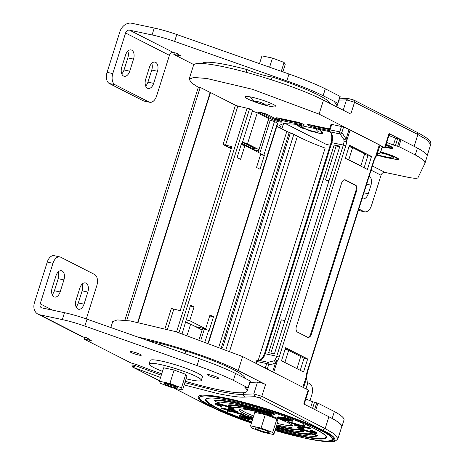 <?xml version="1.0" encoding="UTF-8"?>
<svg xmlns="http://www.w3.org/2000/svg" width="465" height="465" viewBox="0 0 465 465"><rect width="100%" height="100%" fill="white"/><g stroke="black" fill="none" stroke-linecap="round" stroke-linejoin="round"><path stroke-width="0.7" d="M235.65 402.673L271.595 412.519L274.675 413.984C274.844 414.332 274.228 414.385 272.821 414.146L270.787 413.588C259.284 409.874 248.763 406.991 239.219 404.945C229.803 402.986 223.717 402.318 220.962 402.946L219.521 402.824C216.83 402.301 215.144 401.522 214.475 400.487L214.58 400.412C217.469 399.627 224.496 400.382 235.65 402.673M226.81 411.083L229.826 410.415L222.386 408.863L221.212 408.27L221.334 407.875L236.33 411.002L237.505 411.595L237.382 411.99L232.186 410.909L231.25 411.141L242.009 414.315L242.131 413.92L243.689 414.699L243.561 415.1L230.745 411.275L228.408 411.885L226.81 411.083L226.932 410.688L228.966 410.235M232.047 410.944L242.131 413.92M314.695 432.148C314.427 432.59 312.236 432.194 308.132 430.962C304.098 429.846 301.343 428.823 299.867 427.876M314.573 432.543C314.299 432.985 312.114 432.59 308.004 431.357C303.976 430.247 301.221 429.218 299.745 428.277C299.739 427.899 301.082 428.079 303.779 428.817L302.872 428.265C299.251 427.312 297.513 427.108 297.652 427.666C299.373 428.864 302.924 430.224 308.307 431.741C313.654 433.316 316.438 433.781 316.653 433.142L316.781 432.741C316.014 432.055 313.933 431.171 310.55 430.09L310.143 430.689L314.625 432.694M303.779 428.817L303.901 428.416L303 427.87C299.379 426.911 297.635 426.713 297.78 427.265M299.768 425.708L294.438 424.655L294.31 425.051L295.49 425.644L310.481 428.776L310.608 428.375L309.428 427.788L302.849 426.411M310.481 428.776L301.866 426.632L304.883 425.963L305.011 425.568L303.413 424.76L301.07 425.37L288.254 421.552L288.131 421.947L289.683 422.732L300.442 425.905L299.507 426.138L294.31 425.051M290.573 420.197L278.029 416.774L277.233 417.308L280.558 419.064C284.156 420.401 286.975 421.145 288.998 421.302L289.125 420.901L287.533 420.261L281.575 418.657C279.575 417.901 278.942 417.489 279.674 417.436M292.2 420.848C293.473 420.819 292.665 420.244 289.776 419.122C286.562 417.919 284.022 417.239 282.156 417.082L282.034 417.477L283.673 418.134L288.596 419.453C290.433 420.145 291.049 420.523 290.451 420.593L290.538 420.314M251.815 421.86A62.758 7.975 17.5 0 1 206.216 399.034C207.152 398.889 204.385 398.36 211.662 398.028C216.219 398.145 222.77 399.11 231.308 400.911C250.687 405.16 270.944 411.211 292.084 419.058C316.775 427.73 328.912 437.315 325.866 436.757A62.758 7.975 17.5 0 1 300.245 435.595A62.758 7.975 17.5 0 1 275.425 429.305M275.85 427.974L292.537 432.125C302.355 434.141 308.539 434.804 311.085 434.118L310.661 433.531C308.144 434.211 302.041 433.554 292.34 431.561L275.995 427.504M310.661 433.531L312.032 433.676C315.944 434.792 317.723 435.513 317.363 435.845L316.694 436.048C313.829 436.827 306.883 436.077 295.845 433.81L275.611 428.73L295.909 433.833C306.499 436.077 313.544 436.821 317.049 436.071L317.461 435.786M297.03 428.957L297.449 429.544L298.577 429.672C301.884 430.619 303.36 431.224 303.017 431.485L303.686 431.282C304.098 430.962 302.331 430.241 298.379 429.114L297.03 428.957C295.136 429.346 290.933 428.875 284.429 427.533L276.576 425.661M228.257 404.974L228.129 405.056C228.786 406.085 230.466 406.863 233.174 407.392L234.569 407.526C236.586 407.171 240.771 407.654 247.13 408.973L270.392 415.297C271.793 415.536 272.414 415.483 272.246 415.14L269.072 413.641L243.561 406.706C235.656 405.073 230.559 404.498 228.257 404.974L228.675 405.556C230.942 405.091 235.97 405.66 243.759 407.264L268.904 414.1L269.072 413.641M227.914 408.229C230.605 408.962 231.954 409.142 231.948 408.77C230.471 407.828 227.716 406.799 223.682 405.683C219.579 404.451 217.393 404.062 217.12 404.504L221.543 406.358L221.27 406.555C217.882 405.474 215.806 404.591 215.039 403.905C215.254 403.265 218.039 403.73 223.386 405.306C228.768 406.823 232.32 408.183 234.04 409.38C234.18 409.938 232.442 409.735 228.821 408.776L227.914 408.229L228.042 407.834C230.733 408.566 232.076 408.747 232.076 408.375M217.248 404.108L221.671 405.962L221.543 406.358M215.161 403.51C215.382 402.864 218.161 403.335 223.508 404.91C228.89 406.427 232.442 407.782 234.162 408.985L234.11 409.578L234.162 408.985M252.489 419.709L241.242 416.448C240.643 416.518 241.259 416.902 243.096 417.587L249.659 419.564C247.793 419.407 245.258 418.727 242.044 417.529C239.155 416.402 238.347 415.826 239.615 415.797L252.14 419.215C252.873 419.157 252.239 418.75 250.24 417.989L244.288 416.384L242.689 415.745L242.817 415.35C244.846 415.501 247.659 416.245 251.257 417.587L252.943 418.268M241.37 416.053C240.765 416.123 241.381 416.5 243.218 417.192L248.141 418.512L249.786 419.168L249.659 419.564M239.742 415.402L238.975 415.919L239.742 415.402L252.268 418.814M276.809 424.929A28.278 3.592 -162.5 0 0 281.418 425.998A28.278 3.592 -162.5 0 0 292.938 426.632A28.278 3.592 -162.5 0 0 278.93 418.837A28.278 3.592 -162.5 0 0 250.525 410.252A28.278 3.592 -162.5 0 0 238.998 409.624A28.278 3.592 -162.5 0 0 253.193 417.483M110.827 327.546L112.693 321.629L117.256 319.92L130.276 320.92L175.799 331.679L242.625 356.574L308.19 389.978L303.779 403.963L328.895 416.756A74.824 9.509 17.5 0 1 341.688 426.818L337.956 438.64L334.318 433.95L325.169 428.579L261.824 396.302L253.774 393.936L257.505 382.114A4.83 0.616 -162.5 0 1 261.254 382.881A4.83 0.616 -162.5 0 1 265.556 384.479L261.824 396.302L259.313 397.883L322.652 430.166C336.497 436.542 346.937 446.917 305.522 438.28L292.613 435.269M138.047 337.131A74.824 9.509 17.5 0 1 238.22 370.553L265.556 384.479M308.19 389.978L308.603 390.304L304.226 404.184M284.865 362.473L288.666 350.407L300.739 356.562L296.932 368.629M288.666 350.407L285.097 349.349M187.174 335.143L190.638 324.157L202.095 329.993L199.229 339.095M190.638 324.157L185.669 322.495M184.89 382.666L217.12 390.925C229.948 393.564 238.597 394.692 243.067 394.314L244.584 397.081L255.285 396.703L253.774 393.936L243.067 394.314L243.579 392.687M249.978 382.381L257.505 382.114M160.117 344.902L160.565 343.484M145.609 339.793A68.442 8.696 17.5 0 1 211.337 359.957A68.442 8.696 17.5 0 1 244.974 378.254M185.831 350.953L184.983 353.65M221.212 408.27L236.203 411.403L236.33 411.002M242.009 414.315L243.561 415.1M236.203 411.403L237.382 411.99M308.004 431.357L308.132 430.962M302.872 428.265L303 427.87M297.71 427.068L297.652 427.666M310.55 430.09L310.422 430.491C313.811 431.567 315.886 432.45 316.653 433.142L316.781 432.741M299.507 426.138L299.634 425.742M309.301 428.184L309.428 427.788M304.883 425.963L303.285 425.161L303.413 424.76M303.285 425.161L300.948 425.771L301.07 425.37M300.948 425.771L288.131 421.947M290.759 420.534L282.54 418.215L277.233 417.308M277.907 417.175L278.029 416.774M288.998 421.302L287.405 420.656L287.533 420.261M287.405 420.656L281.453 419.058L281.575 418.657M281.453 419.058C279.448 418.297 278.814 417.89 279.546 417.832L292.078 421.249L292.845 420.732M279.18 417.901L279.546 417.832M292.078 421.249C293.345 421.22 292.537 420.639 289.649 419.517L289.776 419.122M289.649 419.517C286.434 418.314 283.894 417.64 282.034 417.477M289.056 420.337L289.184 419.942M282.54 418.215L282.668 417.82M223.386 405.306L223.508 404.91M215.039 403.905L215.092 403.312M242.689 415.745C244.718 415.896 247.531 416.646 251.135 417.983L251.257 417.587M252.251 418.878L252.14 419.215L252.512 419.145M248.019 418.913L248.141 418.512M243.096 417.587L243.218 417.192M241.242 416.448L240.934 416.506M251.135 417.983L252.821 418.669M331.074 441.727A27.365 3.476 -162.5 0 0 334.876 441.215L334.893 441.186M341.362 427.841L341.763 427.01A74.964 9.527 -162.5 0 0 341.833 426.847A74.964 9.527 -162.5 0 0 332.184 418.442L329.906 417.279M341.833 426.847L344.007 419.942A74.964 9.527 -162.5 0 0 334.364 411.537L317.938 403.167L312.497 401.673A73.912 9.393 -162.5 0 0 305.848 399.04M332.184 418.442L334.364 411.537M307.266 382.393L309.574 383.567A9.12 5.47 -78 0 1 311.835 394.739L309.969 400.656M60.119 291.968A7.301 4.377 -78 0 1 54.614 297.071A7.301 4.377 -78 0 1 53.957 296.839A7.301 4.377 -78 0 1 52.144 287.905L55.957 275.821A7.301 4.377 -78 0 1 61.456 270.717A7.301 4.377 -78 0 1 63.926 279.884L60.119 291.968L54.405 290.753L58.218 278.675A7.301 4.377 102 0 0 58.212 271.932M52.15 294.647A7.301 4.377 102 0 0 54.405 290.753M84.031 304.151A7.301 4.377 -78 0 1 78.533 309.26A7.301 4.377 -78 0 1 77.87 309.027A7.301 4.377 -78 0 1 76.062 300.094L79.87 288.009A7.301 4.377 -78 0 1 85.374 282.9A7.301 4.377 -78 0 1 87.844 292.072L84.031 304.151L78.323 302.942L82.131 290.858A7.301 4.377 102 0 0 82.131 284.115M76.062 306.83A7.301 4.377 102 0 0 78.323 302.942M138.872 355.074A5.929 0.756 -162.5 0 0 141.284 355.208A5.929 0.756 -162.5 0 0 138.349 353.574A5.929 0.756 -162.5 0 0 132.391 351.773A5.929 0.756 -162.5 0 0 129.979 351.639A5.929 0.756 -162.5 0 0 132.914 353.272A5.929 0.756 -162.5 0 0 138.872 355.074M216.399 378.155A5.929 0.756 -162.5 0 0 218.812 378.289A5.929 0.756 -162.5 0 0 215.876 376.656A5.929 0.756 -162.5 0 0 209.918 374.854A5.929 0.756 -162.5 0 0 207.506 374.726A5.929 0.756 -162.5 0 0 210.442 376.359A5.929 0.756 -162.5 0 0 216.399 378.155M185.32 381.3A73.912 9.393 -162.5 0 0 247.136 391.077A73.912 9.393 -162.5 0 0 244.916 387.514L248.217 387.961L250.397 381.062L235.552 373.459A74.824 9.509 -162.5 0 0 199.235 358.672L87.036 319.17A27.365 3.476 -162.5 0 0 64.501 312.689L41.949 307.9A3.65 2.883 117 0 1 41.379 307.702A3.65 2.883 117 0 1 40.182 303.843L52.969 263.283A9.12 5.47 -78 0 1 59.846 256.901A9.12 5.47 -78 0 1 60.671 257.192L94.552 274.46A9.12 5.47 -78 0 1 96.813 285.626L86.316 318.92M248.217 387.961L233.378 380.364A74.824 9.509 -162.5 0 0 197.061 365.577L84.857 326.075A27.365 3.476 -162.5 0 0 62.322 319.595L39.775 314.805A10.945 8.649 117 0 1 38.066 314.2L81.916 336.544A10.945 8.649 -63 0 0 83.619 337.148L86.473 337.753L88.466 338.77L87.1 338.479L91.279 340.607L84.078 339.078L130.956 362.967L136.402 364.467A73.912 9.393 -162.5 0 0 161.71 373.843M87.1 338.479L87.211 338.131M84.624 337.358L84.078 339.078M235.575 373.465L233.395 380.37M235.552 373.459L233.378 380.364M38.066 314.2A10.945 8.649 117 0 1 34.468 302.628L47.256 262.068L52.969 263.283M59.846 256.901L54.138 255.686A9.12 5.47 102 0 0 47.256 262.068M277.28 423.423A27.365 3.476 -162.5 0 0 281.354 424.359A27.365 3.476 -162.5 0 0 292.165 425.33M240.382 409.002A27.365 3.476 -162.5 0 0 253.663 415.977M186.105 378.812A27.365 3.476 -162.5 0 0 190.173 379.748A27.365 3.476 -162.5 0 0 201.322 380.358A27.365 3.476 -162.5 0 0 187.767 372.82A27.365 3.476 -162.5 0 0 160.28 364.514A27.365 3.476 -162.5 0 0 149.126 363.903A27.365 3.476 -162.5 0 0 162.488 371.366M201.322 380.358L202.415 376.912A27.365 3.476 -162.5 0 0 188.854 369.367A27.365 3.476 -162.5 0 0 161.367 361.061A27.365 3.476 -162.5 0 0 150.212 360.451L149.126 363.903M176.921 386.926A7.301 0.93 17.5 0 1 175.282 386.642A7.301 0.93 17.5 0 1 165.354 383.282M174.968 387.624A7.301 0.93 17.5 0 1 167.638 385.409A7.301 0.93 17.5 0 1 164.023 383.398A7.301 0.93 17.5 0 1 166.999 383.567A7.301 0.93 17.5 0 1 174.329 385.781A7.301 0.93 17.5 0 1 177.944 387.793A7.301 0.93 17.5 0 1 174.968 387.624M159.373 381.242L163.622 367.78L174.131 370.012L185.738 374.366L186.837 376.487L182.594 389.949L172.079 387.717L160.471 383.363L159.373 381.242L169.888 383.474L181.495 387.827L182.594 389.949M185.738 374.366L181.495 387.827M174.131 370.012L169.888 383.474M263.957 429.823A7.301 0.93 17.5 0 1 260.911 428.864M266.149 432.241A7.301 0.93 17.5 0 1 258.819 430.02A7.301 0.93 17.5 0 1 255.204 428.015A7.301 0.93 17.5 0 1 258.174 428.178A7.301 0.93 17.5 0 1 265.503 430.392A7.301 0.93 17.5 0 1 269.125 432.404A7.301 0.93 17.5 0 1 266.149 432.241M250.554 425.853L254.797 412.391L265.312 414.623L276.919 418.977L278.018 421.098L273.769 434.56L263.26 432.328L251.646 427.974L250.554 425.853L261.068 428.085L272.676 432.438L273.769 434.56M276.919 418.977L272.676 432.438M265.312 414.623L261.068 428.085M372.529 109.601L374.424 110.565M259.511 63.647L261.969 55.858L272.478 58.096L284.086 62.45L285.185 64.565L282.883 71.872M269.607 67.198L272.478 58.096M281.296 71.314L284.086 62.45M131.734 50.156A7.301 4.377 102 0 0 131.072 49.924A7.301 4.377 102 0 0 125.573 55.033L121.76 67.111A7.301 4.377 102 0 0 124.231 76.283A7.301 4.377 102 0 0 129.735 71.174L133.542 59.09A7.301 4.377 102 0 0 131.734 50.156M155.647 62.345A7.301 4.377 102 0 0 154.99 62.112A7.301 4.377 102 0 0 149.486 67.216L145.679 79.3A7.301 4.377 102 0 0 148.149 88.466A7.301 4.377 102 0 0 153.648 83.363L157.461 71.279A7.301 4.377 102 0 0 155.647 62.345M176.956 53.475L176.845 53.83L178.217 54.12L176.223 53.103L173.369 52.498L129.526 30.155A3.65 2.883 -63 0 0 125.579 32.998L112.792 73.557A9.12 5.47 102 0 0 115.053 84.723L148.934 101.992A9.12 5.47 102 0 0 149.759 102.283A9.12 5.47 102 0 0 156.635 95.9L169.423 55.341A3.65 2.883 117 0 1 173.369 52.498M176.845 53.83L181.03 55.957L173.829 54.428L193.888 64.652M336.654 106.851A73.912 9.393 -162.5 0 0 336.887 106.427A73.912 9.393 -162.5 0 0 334.666 102.864L337.811 103.189L323.128 95.714A74.824 9.509 -162.5 0 0 286.812 80.922L174.607 41.426A27.365 3.476 -162.5 0 0 152.072 34.945L129.526 30.155M337.968 103.311L340.142 96.412L325.302 88.809A74.824 9.509 -162.5 0 0 288.986 74.022L176.781 34.52A27.365 3.476 -162.5 0 0 154.252 28.04L131.7 23.25A10.945 8.649 -63 0 0 119.865 31.783L107.078 72.342L112.792 73.557M173.829 54.428L174.369 52.708M323.146 95.72L325.326 88.815M323.128 95.714L325.302 88.809M127.829 51.138A7.301 4.377 -78 0 1 127.829 57.881L124.021 69.959A7.301 4.377 -78 0 1 121.76 73.854M151.747 63.327A7.301 4.377 -78 0 1 151.747 70.064L147.94 82.148A7.301 4.377 -78 0 1 145.679 86.042M115.053 84.723L109.339 83.514L143.22 100.777L148.934 101.992M109.339 83.514A9.12 5.47 -78 0 1 107.078 72.342M149.759 102.283L144.045 101.074A9.12 5.47 -78 0 1 143.22 100.777M377.167 154.909A55.486 7.051 -162.5 0 0 383.672 156.385A55.486 7.051 -162.5 0 0 391.937 157.949A8.422 1.07 -162.5 0 0 394.117 157.897A8.422 1.07 -162.5 0 0 389.286 155.327A8.422 1.07 -162.5 0 0 380.37 152.811M300.535 125.091A55.486 7.051 -162.5 0 0 302.651 127.358A8.422 1.07 -162.5 0 0 314.945 131.764A8.422 1.07 -162.5 0 0 318.374 131.955A8.422 1.07 -162.5 0 0 318.043 131.479A38.647 4.912 17.5 0 1 316.508 129.316A38.647 4.912 17.5 0 1 316.746 128.979A8.422 1.07 -162.5 0 0 316.799 128.904A8.422 1.07 -162.5 0 0 316.322 128.328M385.404 146.725A8.422 1.07 -162.5 0 0 388.391 146.824A8.422 1.07 -162.5 0 0 385.886 145.19M319.432 129.067L320.28 130.002L319.99 130.415M386.06 144.644L389.81 146.295L391.873 147.922L385.235 147.254M380.632 152.264L395.535 157.373L397.598 158.995L394.477 159.065L376.842 155.368M271.339 79.771L272.205 77.016A18.1 2.302 17.5 0 1 246.932 69.558A67.28 8.55 -162.5 0 0 229.321 65.303A67.28 8.55 -162.5 0 0 202.043 63.502M261.103 104.021A16.194 2.058 -162.5 0 0 269.345 106.183A16.194 2.058 -162.5 0 0 275.943 106.549A16.194 2.058 -162.5 0 0 267.921 102.085A16.194 2.058 -162.5 0 0 251.658 97.173A16.194 2.058 -162.5 0 0 245.061 96.807A16.194 2.058 -162.5 0 0 258.668 103.253M242.126 143.435L249.798 147.341A3.191 0.407 -162.5 0 0 254.041 148.765A3.191 0.407 -162.5 0 0 255.343 148.835A3.191 0.407 -162.5 0 0 254.797 148.405L245.933 143.888A3.191 0.407 -162.5 0 0 242.375 142.633M360.334 165.877L360.857 165.883L364.665 153.805L352.598 147.649L349.029 146.591M360.857 165.883L348.785 159.733L352.598 147.649M348.785 159.733L347.558 159.367M251.501 148.881L258.546 151.142M258.627 150.887L257.552 150.34L258.953 149.672L247.49 143.836L242.521 142.174M241.759 144.098L244.334 145.406M247.49 143.836L257.29 112.768L268.747 118.61L258.953 149.672M252.321 111.106L257.29 112.768M198.317 87.321L191.551 82.921L189.139 79.178L193.702 77.463L206.722 78.469L252.245 89.228L319.071 114.117L385.049 147.853L389.455 133.874A2.412 0.308 -162.5 0 0 389.042 133.548L414.158 146.347A74.824 9.509 17.5 0 1 415.164 146.864M283.452 123.597L281.831 128.886M281.796 128.852L279.564 125.259L283.621 123.58L294.368 124.161L329.929 131.734M382.201 147.283L382.846 147.481C384.805 148.01 385.404 148.027 384.636 147.527L389.042 133.548M189.139 79.178L193.55 65.199A74.824 9.509 17.5 0 1 244.857 71.93A74.824 9.509 17.5 0 1 323.483 100.138L350.813 114.07L354.539 102.248L346.489 99.876L343.234 110.205M330.243 103.585A67.28 8.55 -162.5 0 0 272.205 77.016M246.932 69.558L246.084 72.261M320.205 130.107L321.856 133.048L318.978 133.159L310.428 131.054L299.315 126.468L297.368 124.579M264.591 104.648L264.167 103.829L259.673 102.143L255.605 101.277L256.029 102.102L260.522 103.788L264.591 104.648A5.202 0.663 -162.5 0 0 264.167 103.829A5.202 0.663 -162.5 0 0 259.673 102.143A5.202 0.663 -162.5 0 0 257.255 101.515A5.202 0.663 -162.5 0 0 255.605 101.277A5.202 0.663 -162.5 0 0 256.029 102.102A5.202 0.663 -162.5 0 0 260.522 103.788A5.202 0.663 -162.5 0 0 262.934 104.41A5.202 0.663 -162.5 0 0 264.591 104.648M260.836 102.579L260.522 103.788M256.482 101.463L256.029 102.102M369.169 176.2L369.169 176.2A7.301 4.377 102 0 1 370.983 185.134L368.263 193.766A7.301 4.377 102 0 1 362.758 198.875A7.301 4.377 102 0 1 362.096 198.636M386.183 147.481A12.979 1.651 -162.5 0 0 387.49 147.777A12.979 1.651 -162.5 0 0 392.78 148.068A12.979 1.651 -162.5 0 0 387.845 145.086A60.049 7.632 -162.5 0 0 386.142 144.383M381.009 156.362A60.049 7.632 -162.5 0 0 386.206 157.525A60.049 7.632 -162.5 0 0 395.151 159.216A12.979 1.651 -162.5 0 0 398.505 159.14A12.979 1.651 -162.5 0 0 380.713 152.003M316.165 132.612A12.979 1.651 -162.5 0 0 317.479 132.903A12.979 1.651 -162.5 0 0 322.768 133.193A12.979 1.651 -162.5 0 0 322.251 132.467A34.085 4.33 17.5 0 1 320.897 130.56A34.085 4.33 17.5 0 1 321.112 130.258A12.979 1.651 -162.5 0 0 321.193 130.148A12.979 1.651 -162.5 0 0 320.571 129.34M358.835 208.994L363.816 211.534A9.12 5.47 102 0 0 364.641 211.825A9.12 5.47 102 0 0 371.518 205.443L381.044 175.241A3.65 2.883 117 0 1 384.985 172.393L406.834 177.037A27.365 3.476 -162.5 0 0 417.959 177.706L424.847 163.506A74.964 9.527 -162.5 0 0 424.917 163.337A74.964 9.527 -162.5 0 0 415.268 154.932L398.848 146.562L393.407 145.068A73.912 9.393 -162.5 0 0 386.752 142.435M424.917 163.337L427.091 156.432A74.964 9.527 -162.5 0 0 417.442 148.027L401.022 139.663L395.581 138.163A73.912 9.393 -162.5 0 0 388.932 135.53M296.769 124.492A60.049 7.632 -162.5 0 0 298.524 126.114A12.979 1.651 -162.5 0 0 303.75 128.695M285.301 123.504L326.256 144.377L330.249 145.225M417.442 148.027L415.268 154.932M364.641 211.825L358.928 210.616A9.12 5.47 -78 0 1 358.375 210.442M382.218 146.847L380.527 152.2A1.837 1.721 100.7 0 1 378.586 153.572A1.837 1.837 0 0 0 380.614 152.311L382.3 146.957L380.01 145.225A5.504 0.698 -162.5 0 0 379.324 144.824L375.784 156.054A1.837 0.825 34.1 0 1 375.865 156.781L374.151 160.408L373.837 160.163L307.243 371.361A11.015 6.603 102 0 0 306.423 376.04L307.458 383.945L305.918 388.827M380.614 152.311L377.005 154.752A1.837 1.215 33.8 0 1 376.865 155.339L378.522 153.566A1.837 1.721 100.7 0 1 378.493 153.56M343.862 139.453L340.066 133.978A1.837 1.099 -78 0 1 339.77 131.839L329.313 129.735L331.004 124.382L331.748 124.422L330.063 129.776A1.837 1.099 102 0 0 330.359 131.915L340.066 133.978A1.837 1.023 -56.3 0 0 341.856 132.496L343.548 127.137L341.455 126.486L339.77 131.839L341.856 132.496L346.082 139A1.837 0.459 -12.6 0 1 343.862 139.453L344.013 141.145A1.837 0.401 2.4 0 0 346.594 141.18L346.082 139L349.087 129.468L343.548 127.137M376.865 155.339L375.865 156.781M331.748 124.422L341.455 126.486M364.107 167.801L367.92 155.699L364.601 154.008M351.488 147.324L349.169 146.144M380.01 145.225L377.005 154.752L375.784 156.054A11.015 6.603 102 0 0 373.837 160.163M367.92 155.699L371.512 156.461L367.408 169.481L345.356 158.245L349.459 145.22L371.512 156.461M344.013 141.145A9.178 5.504 -78 0 1 343.327 145.045L345.768 145.859A11.015 6.603 102 0 0 346.594 141.18L350.133 129.944A5.504 0.698 -162.5 0 0 349.087 129.468M350.133 129.944L379.324 144.824M328.767 181.495L325.488 179.827L329.057 180.583M339.729 146.725L336.166 145.969L325.488 179.827M339.909 146.167L334.161 144.946L268.665 352.673L274.414 353.894L339.909 146.167M336.166 145.969L334.161 144.946M344.699 179.786A4.586 2.749 -78 0 1 344.763 179.821L354.789 184.931A4.586 2.749 -78 0 1 355.928 190.545L310.684 334.033A4.586 2.749 -78 0 1 307.592 337.282M341.606 183.036A4.586 2.749 -78 0 1 345.071 179.827A4.586 2.749 -78 0 1 345.483 179.972L355.51 185.082A4.586 2.749 -78 0 1 356.643 190.697L311.405 334.184A4.586 2.749 -78 0 1 307.946 337.398A4.586 2.749 -78 0 1 307.528 337.247L297.507 332.138A4.586 2.749 -78 0 1 296.368 326.523L341.606 183.036M284.911 320.6L281.342 319.839L270.845 353.138M272.641 371.919A5.504 0.698 17.5 0 1 273.687 372.401L302.878 387.275A5.504 0.698 17.5 0 1 303.564 387.676M303.552 372L307.661 358.98L285.603 347.739L281.499 360.764L303.552 372M267.253 369.117L268.787 364.24C271.252 364.688 273.536 364.072 275.646 362.392L277.233 361.166A1.837 0.825 -145.9 0 0 275.117 359.666L274.065 360.817L268.072 362.293L258.366 360.236A1.837 1.099 102 0 0 256.994 361.52L266.701 363.584L265.271 368.111M285.318 348.663L304.069 358.219L300.25 370.32M304.069 358.219L307.661 358.98M307.319 382.48L307.319 382.48A1.837 1.645 146.1 0 1 307.458 383.945L307.545 384.055A1.837 1.837 0 0 0 307.319 382.48L306.731 377.83A1.837 0.837 -176.2 0 1 306.569 378.144L303.575 387.63M302.878 387.275L306.423 376.04A1.837 0.401 2.4 0 0 306.819 375.813L307.557 371.611L374.151 160.408M268.787 364.24A1.837 1.099 -78.6 0 0 268.072 362.293A1.837 1.099 -78 0 0 266.701 363.584L268.787 364.24M272.659 371.872L275.646 362.392A1.837 0.831 -129.5 0 0 274.065 360.817M258.185 152.288L268.45 119.732L274.478 121.528L277.779 123.295L208.692 342.409M259.825 153.125L270.235 120.109M254.518 150.422L254.669 149.939M231.384 148.323L228.966 147.091L231.599 147.649M241.265 144.33L241.945 144.011L252.553 110.356L249.566 108.833L179.002 332.632M241.945 144.011L241.445 143.755L237.092 157.565L240.579 159.344L244.933 145.533L241.137 144.731M244.933 145.533L260.877 153.659L256.523 167.464L260.011 169.243L264.364 155.438L263.864 155.182L274.478 121.528M260.569 154.63L264.364 155.438M260.726 154.13L263.864 155.182M164.999 328.627L171.353 308.481L180.205 310.655L231.907 146.678L223.055 144.505L235.435 105.241L237.859 106.049L225.479 145.312M231.268 148.69L223.055 144.505M276.82 126.329L286.812 131.421A6.388 0.814 -162.5 0 0 289.224 132.455L290.363 132.88A9.12 1.157 17.5 0 1 293.816 134.35L297.426 136.193A67.53 8.579 17.5 0 0 325.134 148.114L258.255 360.212M124.882 320.228L198.416 87.013L200.2 87.391L126.724 320.432M200.2 87.391L210.163 92.465L137.727 322.204M210.163 92.465L210.523 92.547L138.088 322.268M210.523 92.547L235.435 105.241M229.803 350.651L297.426 136.193M237.859 106.049L249.566 108.833M173.776 309.289L167.464 329.301M186.459 319.984L189.708 320.676L194.062 306.871L190.574 305.092L182.17 333.591M189.708 320.676L205.652 328.801L210.006 314.997L213.493 316.77L209.14 330.58L208.645 330.324L205.222 341.171M198.735 327.331L198.479 328.15M189.615 323.814L185.855 321.896M208.645 330.324L202.618 328.528L199.276 339.113M204.402 328.906L200.996 339.7M195.544 326.657L205.652 328.801M190.272 306.063L194.062 306.871M209.703 315.968L213.493 316.77M214.58 400.412L214.999 400.993C217.864 400.22 224.81 400.97 235.848 403.236L271.409 412.978L271.595 412.519M271.409 412.978C273.978 413.856 274.426 414.239 272.757 414.123L270.799 413.588L270.863 413.251L270.799 413.588L239.155 404.922C229.338 402.905 223.154 402.237 220.608 402.928L219.457 402.806C216.19 401.87 214.702 401.266 214.999 400.993M221.282 402.719L220.608 402.928M268.904 414.1C271.525 414.995 271.996 415.39 270.328 415.274L268.445 414.763L268.526 414.431L268.445 414.763L247.066 408.95C240.446 407.59 236.174 407.102 234.244 407.503L233.116 407.375C229.809 406.427 228.332 405.823 228.675 405.556M234.912 407.294L234.244 407.503M276.425 426.132L284.627 428.091C291.241 429.457 295.513 429.939 297.449 429.544M303.017 431.485C300.75 431.956 295.723 431.386 287.934 429.776L276.181 426.911M311.085 434.118L312.23 434.24C315.502 435.176 316.991 435.775 316.694 436.048M275.28 429.776A63.35 8.05 -162.5 0 0 300.448 436.153A63.35 8.05 -162.5 0 0 315.433 429.055A63.35 8.05 -162.5 0 0 231.245 400.888A63.35 8.05 -162.5 0 0 206.425 401.679A63.35 8.05 -162.5 0 0 251.664 422.33M251.431 423.074A69.407 8.818 17.5 0 1 200.851 400.185A69.407 8.818 17.5 0 1 227.937 399.202A69.407 8.818 17.5 0 1 320.176 430.061A69.407 8.818 17.5 0 1 303.755 437.838A69.407 8.818 17.5 0 1 275.042 430.52L303.819 437.861C316.729 440.593 325.459 441.57 330.016 440.785A69.733 8.858 17.5 0 0 304.319 422.772A69.733 8.858 17.5 0 0 227.786 399.034A69.733 8.858 17.5 0 0 200.508 399.952L218.23 410.211L251.426 423.08M323.768 440.971A71.046 9.027 -162.5 0 0 312.492 425.649A71.046 9.027 -162.5 0 0 227.17 398.354A71.046 9.027 -162.5 0 0 205.524 403.69M234.314 416.89L209.291 406.085L174.073 388.141M159.536 380.73L133.624 367.53L160.559 377.487M255.285 396.703L259.313 397.883M184.169 384.944L217.812 393.582C231.047 396.302 239.969 397.47 244.584 397.081M161.279 375.203L135.565 365.688L133.624 367.53L132.932 364.874L132.362 365.141M244.212 420.563L209.291 406.085M322.652 430.166L325.169 428.579L328.895 416.756M242.625 356.574L238.22 370.553M132.391 363.421L131.95 364.816C132.002 366.298 132.415 367.152 133.193 367.379L133.624 367.53M135.995 364.31L135.565 365.688L132.932 364.874M285.847 419.308L285.969 418.913M246.427 417.587L246.555 417.192M310.672 407.474L312.497 401.673M312.55 408.433L314.491 402.289M314.613 409.479L316.729 402.766M315.764 410.066L317.938 403.167M83.619 337.148L39.775 314.805M64.501 312.689L62.322 319.595M250.24 380.94L248.06 387.839M199.235 358.672L197.061 365.577M87.036 319.17L84.857 326.075M40.182 303.843L52.574 310.155M82.131 290.858L87.844 292.072M58.218 278.675L63.926 279.884M152.072 34.945L154.252 28.04M337.811 103.189L339.991 96.29M286.812 80.922L288.986 74.022M174.607 41.426L176.781 34.52M125.579 32.998L169.423 55.341M147.94 82.148L153.648 83.363M151.747 70.064L157.461 71.279M124.021 69.959L129.735 71.174M127.829 57.881L133.542 59.09M427.132 155.822L430.677 144.586C431.421 141.668 429.741 139.076 417.047 132.293L353.708 100.01L348.343 98.528L346.489 99.876L338.968 100.144M430.677 144.586L427.039 139.895L417.884 134.525L354.539 102.248L353.708 100.01M417.047 132.293L417.884 134.525L414.158 146.347M392.361 156.612L391.937 157.949M279.378 121.9A5.475 0.698 17.5 0 1 272.101 119.47L259.644 113.123A5.475 0.698 17.5 0 1 260.941 112.507A5.475 0.698 17.5 0 1 268.212 114.942L280.668 121.289A5.475 0.698 17.5 0 1 279.378 121.9M273.443 117.628L273.089 118.755A4.563 0.581 -162.5 0 0 279.151 120.784A4.563 0.581 -162.5 0 0 279.918 120.929M260.784 112.489L273.089 118.755A0.913 0.721 117 0 1 272.101 119.47M249.798 147.341L250.205 146.062M329.267 130.648L315.613 127.747A5.475 0.698 17.5 0 1 308.342 125.312A5.475 0.698 17.5 0 1 309.638 124.701L327.488 128.491A5.475 0.698 17.5 0 1 329.54 129.008L327.569 128.52A0.913 0.546 102 0 0 327.656 128.526M278.215 118.029L296.071 121.818A5.475 0.698 17.5 0 1 303.343 124.254A5.475 0.698 17.5 0 1 302.047 124.864L284.196 121.074A5.475 0.698 17.5 0 1 276.925 118.639A5.475 0.698 17.5 0 1 278.215 118.029A0.913 0.546 102 0 0 278.303 118.058A0.913 0.546 102 0 0 278.39 118.064M319.071 114.117L323.483 100.138M321.542 131.857L321.379 132.374M301.866 123.609L301.82 123.748A4.563 0.581 -162.5 0 0 302.512 123.882M284.179 119.307L283.97 119.958L301.82 123.748A0.913 0.546 102 0 0 302.047 124.864M278.07 118.011A4.563 0.581 -162.5 0 0 283.97 119.958A0.913 0.546 102 0 0 284.196 121.074M315.596 125.98L315.386 126.631L329.36 129.596M309.487 124.684A4.563 0.581 -162.5 0 0 315.386 126.631A0.913 0.546 102 0 0 315.613 127.747M260.615 112.454A0.913 0.721 117 0 1 259.644 113.123M327.488 128.491A0.913 0.546 102 0 0 327.569 128.52L308.15 124.463M303.215 125.567L302.651 127.358M384.985 172.393L372.395 165.976M395.581 138.163L393.407 145.068M397.575 138.779L395.395 145.685M399.813 139.256L397.633 146.161M401.022 139.663L398.848 146.562M371.076 170.161L381.044 175.241M358.393 210.383L363.816 211.534M363.921 192.847L368.263 193.766M366.647 184.216L370.983 185.134M275.117 359.666A9.178 5.504 -78 0 0 276.739 356.242L265.242 353.801L331.836 142.604A9.178 5.504 -78 0 0 330.359 131.915A1.837 1.389 131.5 0 1 329.848 131.665C331.911 133.769 332.324 137.402 331.086 142.563L343.327 145.045L276.739 356.242L279.174 357.062L345.768 145.859M344.763 179.821L345.483 179.972M354.789 184.931L355.51 185.082M355.928 190.545L356.643 190.697M273.687 372.401L277.233 361.166A11.015 6.603 102 0 0 279.174 357.062M310.684 334.033L311.405 334.184M307.243 371.361L307.557 371.611M264.498 353.76C262.655 358.37 260.609 360.526 258.354 360.23A1.837 1.471 -78.8 0 0 258.354 360.23A9.178 5.504 -78 0 0 265.242 353.801L264.498 353.76L331.086 142.563M258.354 360.23A1.837 1.837 0 0 0 256.244 361.479L256.994 361.52L256.349 363.566M208.343 342.287L277.466 123.051M289.224 132.455L221.503 347.245M219.067 346.291L286.812 131.421M222.636 347.698L290.363 132.88M293.816 134.35L226.106 349.099M176.555 331.9L247.142 108.02M276.181 426.917L287.998 429.8C295.49 431.392 300.605 431.962 303.337 431.514L303.802 431.218M282.4 432.601L305.772 438.367C316.345 440.617 324.419 441.744 329.987 441.75C333.283 442.244 335.939 441.209 337.956 438.64M208.861 405.933L173.846 388.089M159.518 380.789L133.193 367.379M244.299 376.824L244.003 377.76M248.112 387.984L247.136 391.077M336.887 106.427L337.863 103.335M320.495 129.322L320.28 130.002M392.094 147.213L391.873 147.922M397.819 158.286L397.598 158.995M283.563 123.585L281.883 128.91M348.343 98.528L339.374 98.847M322.082 132.333L321.856 133.048M281.063 121.505L268.072 114.89C263.434 113.1 260.522 112.239 259.336 112.309L259.453 112.268M303.732 124.469L303.808 124.568C303.041 123.94 300.489 123.033 296.153 121.847L276.733 117.79M316.717 128.66L316.508 129.316M250.414 96.923L252.745 100.312L256.058 102.248L259.912 103.66L263.597 104.648L267.602 105.009L271.496 103.567M321.123 129.857L320.897 130.56M329.313 129.735A1.837 1.837 0 0 0 329.848 131.665M306.022 388.88L307.545 384.055M306.731 377.83L306.819 375.813M255.692 363.229L256.244 361.479"/></g></svg>

